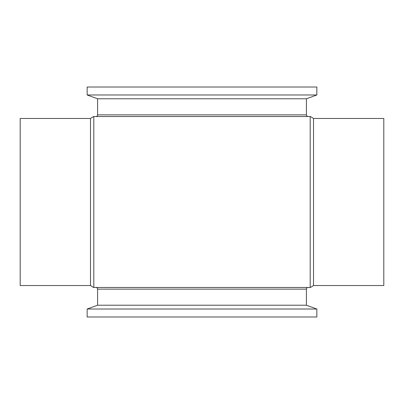 <?xml version="1.0" encoding="UTF-8"?>
<svg xmlns="http://www.w3.org/2000/svg" width="404" height="404" viewBox="0 0 404 404"><rect width="100%" height="100%" fill="white"/><g stroke="black" fill="none" stroke-linecap="round" stroke-linejoin="round"><path stroke-width="0.61" d="M313.529 118.478L383.8 118.478L383.8 285.522L313.529 285.522L313.529 118.478L310.494 116.529M93.809 287.471L93.809 202L93.809 287.471L310.191 287.471L310.191 116.529L310.191 202L310.191 116.529L93.809 116.529L93.809 202M316.842 87.017L87.158 87.017L87.158 94.98L316.842 94.98L316.842 87.017M316.842 94.98L306.404 98.778L97.596 98.778L87.158 94.98M97.596 98.778L97.596 114.857A1.672 1.672 0 0 1 95.925 116.529M306.404 98.778L306.404 114.857L97.596 114.857M308.075 116.529A1.672 1.672 0 0 1 306.404 114.857M306.404 289.143L97.596 289.143L97.596 305.222L306.404 305.222L306.404 289.143A1.672 1.672 0 0 1 308.075 287.471M97.596 289.143A1.672 1.672 0 0 0 95.925 287.471M97.596 305.222L87.158 309.02L87.158 316.983L316.842 316.983L316.842 309.02L87.158 309.02M306.404 305.222L316.842 309.02M90.471 118.478L20.2 118.478L20.2 285.522L90.471 285.522L90.471 118.478L93.506 116.529M310.191 202L310.191 287.471M93.506 287.471L90.471 285.522M313.529 285.522L310.494 287.471"/></g></svg>
